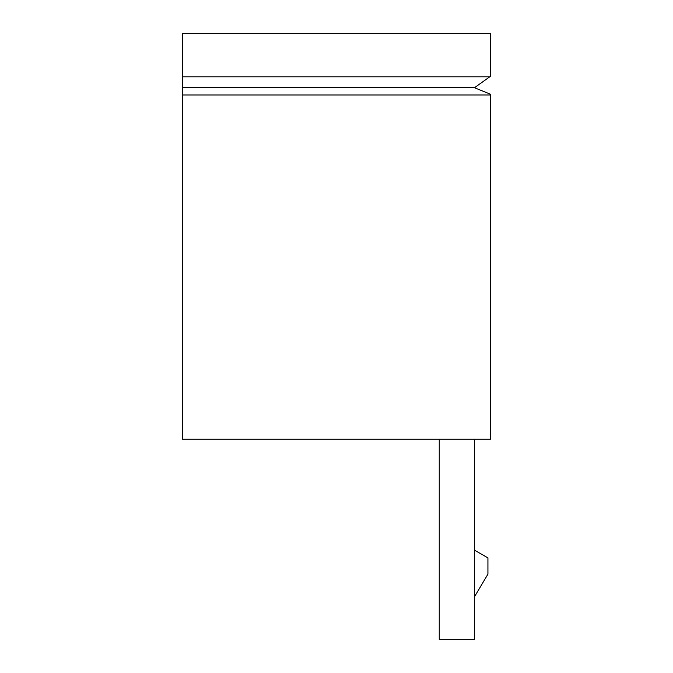 <?xml version="1.0" encoding="UTF-8"?>
<svg xmlns="http://www.w3.org/2000/svg" width="673" height="673" viewBox="0 0 673 673"><rect width="100%" height="100%" fill="white"/><g stroke="black" fill="none" stroke-linecap="round" stroke-linejoin="round"><path stroke-width="1.01" d="M474.406 550.119L487.925 557.925L487.925 574.145L474.406 596.934M474.406 439.25L474.406 639.35L439.25 639.35L439.25 439.25M489.751 76.806L490.625 76.175L490.625 33.65L182.375 33.65L182.375 76.806L489.751 76.806L474.465 87.734L490.625 94.287L490.625 94.969L182.375 94.969L182.375 439.25L490.625 439.25L490.625 94.969M182.375 76.806L182.375 94.969M182.375 87.734L474.465 87.734"/></g></svg>
